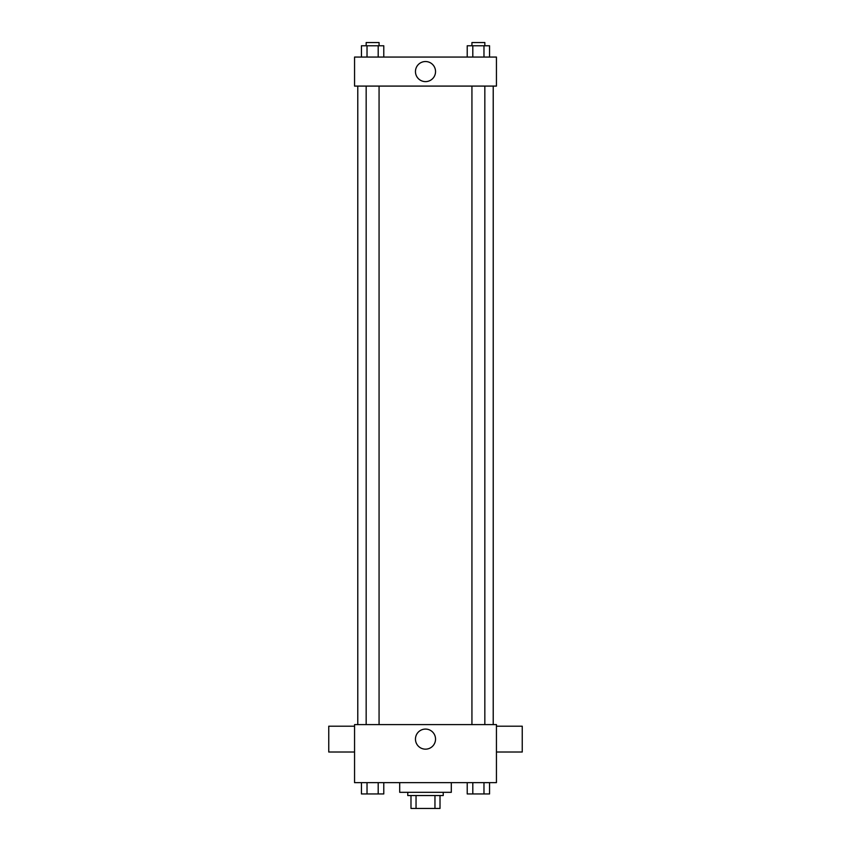 <?xml version="1.0" encoding="UTF-8"?>
<svg xmlns="http://www.w3.org/2000/svg" width="851" height="851" viewBox="0 0 851 851"><rect width="100%" height="100%" fill="white"/><g stroke="black" fill="none" stroke-linecap="round" stroke-linejoin="round"><path stroke-width="1.28" d="M434.957 795.547L434.957 808.45L410.99 808.45L410.99 795.547M434.957 808.45L440.01 808.45L440.01 795.547L440.01 808.45M443.233 792.324L443.233 795.547L407.767 795.547L407.767 792.324M416.043 795.547L416.043 808.45M399.704 782.654L399.704 792.324L451.296 792.324L451.296 782.654M496.441 782.654L354.559 782.654L354.559 724.605L496.441 724.605L496.441 782.654M435.542 739.115A10.042 10.042 0 0 1 420.479 747.816A10.042 10.042 0 0 1 420.479 730.424A10.042 10.042 0 0 1 435.542 739.115M496.441 752.018L522.248 752.018L522.248 726.211L496.441 726.211M354.559 726.211L328.752 726.211L328.752 752.018L354.559 752.018M493.218 86.089L493.218 724.605M471.933 724.605L471.933 86.089M379.067 86.089L379.067 724.605M496.441 86.089L354.559 86.089L354.559 57.06L496.441 57.06L496.441 86.089M435.542 71.569A10.042 10.042 0 0 1 420.479 80.271A10.042 10.042 0 0 1 420.479 62.878A10.042 10.042 0 0 1 435.542 71.569M489.559 57.06L489.559 45.773L467.22 45.773L467.22 57.06M483.974 45.773L483.974 57.06M472.805 45.773L472.805 57.06M471.933 45.773L471.933 42.55L484.836 42.55L484.836 45.773M383.78 57.06L383.78 45.773L361.441 45.773L361.441 57.06M378.195 45.773L378.195 57.06M367.026 45.773L367.026 57.06M366.164 45.773L366.164 42.55L379.067 42.55L379.067 45.773M489.559 782.654L489.559 793.94L467.22 793.94L467.22 782.654M483.974 782.654L483.974 793.94M472.805 782.654L472.805 793.94M484.836 793.94L471.933 793.94M383.78 782.654L383.78 793.94L361.441 793.94L361.441 782.654M378.195 782.654L378.195 793.94M367.026 782.654L367.026 793.94M379.067 793.94L366.164 793.94M357.782 86.089L357.782 724.605M484.836 724.605L484.836 86.089M366.164 86.089L366.164 724.605"/></g></svg>
